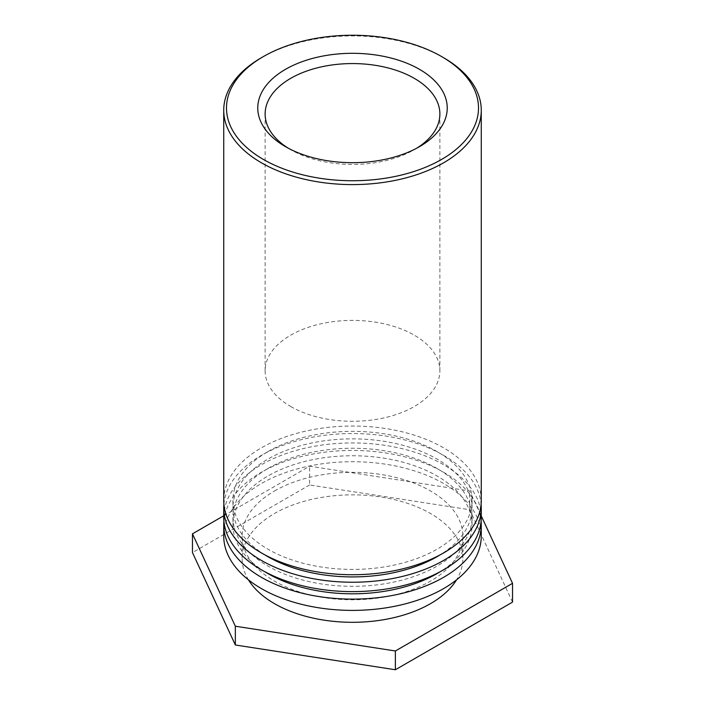 <?xml version="1.0" encoding="UTF-8"?>
<svg xmlns="http://www.w3.org/2000/svg" width="705" height="705" viewBox="0 0 705 705"><rect width="100%" height="100%" fill="white"/><g stroke="black" fill="none" stroke-linecap="round" stroke-linejoin="round"><path stroke-width="0.53" stroke-dasharray="3.52 2.64" d="M416.778 148.173A87.376 50.443 180 0 1 414.284 149.68A87.376 50.443 180 0 1 290.716 149.68L290.716 149.68A87.376 50.443 180 0 1 288.222 148.173M290.716 149.68L285.516 146.675L290.716 149.68M290.716 406.512A87.376 50.443 0 0 0 385.935 417.448A87.376 50.443 0 0 0 439.876 370.839A87.376 50.443 0 0 0 352.5 320.396A87.376 50.443 0 0 0 265.124 370.839A87.376 50.443 0 0 0 290.716 406.512M443.551 57.687A128.768 74.342 0 0 0 261.449 57.687M481.268 500.383A128.768 74.342 0 0 0 401.779 431.698A128.768 74.342 0 0 0 261.449 447.816A128.768 74.342 0 0 0 223.732 500.383M267.953 451.57A119.568 69.028 180 0 1 398.255 436.606A119.568 69.028 180 0 1 472.068 500.383A119.568 69.028 180 0 1 352.5 569.411A119.568 69.028 180 0 1 232.932 500.383A119.568 69.028 180 0 1 267.953 451.57M264.824 554.826A119.568 69.028 180 0 1 232.932 507.891A119.568 69.028 180 0 1 267.953 459.078A119.568 69.028 180 0 1 398.255 444.115A119.568 69.028 180 0 1 472.068 507.891A119.568 69.028 180 0 1 440.176 554.826M223.899 504.137A128.768 74.342 180 0 1 261.449 455.324A128.768 74.342 180 0 1 398.757 438.51A128.768 74.342 180 0 1 481.101 504.137M481.268 517.276A128.768 74.342 0 0 0 401.779 448.6A128.768 74.342 0 0 0 261.449 464.71A128.768 74.342 0 0 0 223.732 517.276M267.953 468.464A119.568 69.028 180 0 1 398.255 453.5A119.568 69.028 180 0 1 472.068 517.276A119.568 69.028 180 0 1 352.5 586.313A119.568 69.028 180 0 1 232.932 517.276A119.568 69.028 180 0 1 267.953 468.464M264.824 571.72A119.568 69.028 180 0 1 232.932 524.784A119.568 69.028 180 0 1 267.953 475.972A119.568 69.028 180 0 1 398.255 461.008A119.568 69.028 180 0 1 472.068 524.784A119.568 69.028 180 0 1 440.176 571.72M223.899 521.03A128.768 74.342 180 0 1 261.449 472.218A128.768 74.342 180 0 1 398.757 455.412A128.768 74.342 180 0 1 481.101 521.03M481.268 536.056A128.768 74.342 0 0 0 401.779 467.371A128.768 74.342 0 0 0 261.449 483.489A128.768 74.342 0 0 0 223.732 536.056M274.457 490.997A110.368 63.723 180 0 1 394.738 477.179A110.368 63.723 180 0 1 462.868 536.056A110.368 63.723 180 0 1 352.5 599.779A110.368 63.723 180 0 1 242.132 536.056A110.368 63.723 180 0 1 274.457 490.997M248.468 579.862A110.368 63.723 180 0 1 242.132 558.58A110.368 63.723 180 0 1 274.457 513.522A110.368 63.723 180 0 1 394.738 499.713A110.368 63.723 180 0 1 462.868 558.58A110.368 63.723 180 0 1 456.532 579.862M223.732 515.778L309.618 466.19L469.653 490.944L481.268 515.972M512.535 602.114L469.653 509.724L309.618 484.961L309.618 466.19M309.618 484.961L192.465 552.597M469.653 509.724L469.653 490.944M414.284 149.68L419.484 146.675M439.876 370.839L439.876 114.007M265.124 370.839L265.124 114.007M232.932 500.383L232.932 507.891M472.068 500.383L472.068 507.891M232.932 517.276L232.932 524.784M472.068 517.276L472.068 524.784M242.132 536.056L242.132 558.58M462.868 536.056L462.868 558.58"/><path stroke-width="1.06" d="M288.222 148.173A87.376 50.443 180 0 1 265.124 114.007A87.376 50.443 180 0 1 352.5 63.565A87.376 50.443 180 0 1 439.876 114.007A87.376 50.443 180 0 1 416.778 148.173M285.516 146.675A94.734 54.69 0 0 0 419.484 146.675A94.734 54.69 0 0 0 419.484 69.328A94.734 54.69 0 0 0 285.516 69.328A94.734 54.69 0 0 0 285.516 146.675L285.516 146.675M263.397 159.436A126.001 72.747 180 0 1 263.397 56.559A126.001 72.747 180 0 1 441.603 56.559A126.001 72.747 180 0 1 441.594 159.436A126.001 72.747 180 0 1 263.397 159.436M263.397 56.559L261.449 57.687A128.768 74.342 0 0 0 223.732 110.253A128.768 74.342 0 0 0 261.449 162.82A128.768 74.342 0 0 0 401.779 178.938A128.768 74.342 0 0 0 481.268 110.253A128.768 74.342 0 0 0 443.551 57.687L441.603 56.559M223.732 110.253L223.732 500.383A128.768 74.342 0 0 0 352.5 574.725A128.768 74.342 0 0 0 481.268 500.383L481.268 110.253M440.176 554.826A119.568 69.028 180 0 1 264.824 554.826M481.101 504.137A128.768 74.342 180 0 1 481.268 507.891A128.768 74.342 180 0 1 352.5 582.233A128.768 74.342 180 0 1 223.732 507.891A128.768 74.342 180 0 1 223.899 504.137M223.732 507.891L223.732 517.276A128.768 74.342 0 0 0 352.5 591.618A128.768 74.342 0 0 0 481.268 517.276L481.268 507.891M440.176 571.72A119.568 69.028 180 0 1 264.824 571.72M481.101 521.03A128.768 74.342 180 0 1 481.268 524.784A128.768 74.342 180 0 1 352.5 599.127A128.768 74.342 180 0 1 223.732 524.784A128.768 74.342 180 0 1 223.899 521.03M223.732 524.784L223.732 536.056A128.768 74.342 0 0 0 352.5 610.398A128.768 74.342 0 0 0 481.268 536.056L481.268 524.784M456.532 579.862A110.368 63.723 180 0 1 352.5 622.303A110.368 63.723 180 0 1 248.468 579.862M481.268 515.972L512.535 583.335L395.382 650.979L235.347 626.216L192.465 533.826L223.732 515.778M192.465 533.826L192.465 552.597L235.347 644.996L395.382 669.75L395.382 650.979M395.382 669.75L512.535 602.114L512.535 583.335M235.347 644.996L235.347 626.216"/></g></svg>
